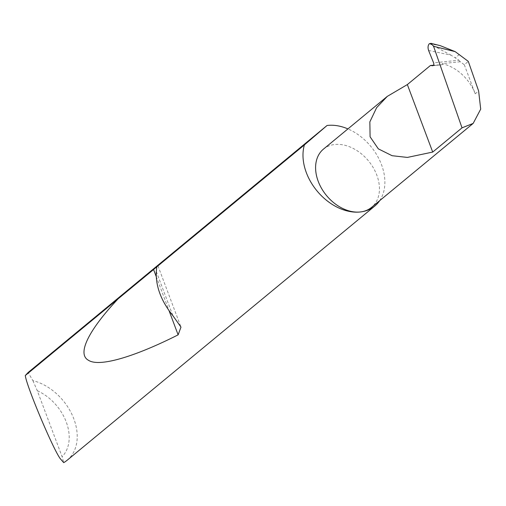 <?xml version="1.0" encoding="UTF-8"?>
<svg xmlns="http://www.w3.org/2000/svg" width="506" height="506" viewBox="0 0 506 506"><rect width="100%" height="100%" fill="white"/><g stroke="black" fill="none" stroke-linecap="round" stroke-linejoin="round"><path stroke-width="0.38" stroke-dasharray="2.53 1.9" d="M323.46 149.118A37.773 27.216 -129.6 0 1 334.833 144.495A37.773 27.216 -129.6 0 1 373.289 167.752A37.773 27.216 -129.6 0 1 371.575 207.352M67.14 460.264A48.449 34.908 50.4 0 0 72.813 416.349A48.449 34.908 50.4 0 0 32.89 380.632L28.108 372.511M379.677 200.661A48.449 34.908 50.4 0 0 347.919 128.904M428.595 50.461L451.067 55.192L458.86 60.195L433.604 62.877M459.41 54.433L455.394 57.754M458.86 60.195L460.213 61.745L464.287 64.717L468.303 61.397M429.341 43.718L440.214 45.635M451.067 55.192L429.879 43.839M464.287 64.717L475.223 93.806L478.625 90.991M460.213 61.745L442.042 63.674A37.773 27.216 -129.6 0 1 475.223 93.806M442.042 63.674C443.104 64.205 442.908 64.578 441.441 64.787L433.509 65.217M432.801 65.723L441.877 64.755L432.953 65.685M32.89 380.632L37.305 390.74L62.099 456.709L63.712 462.642M37.305 390.74A42.637 30.721 -129.6 0 1 62.099 456.709M156.291 271.488L172.932 315.757M156.196 276.504L169.093 310.804M157.942 265.814L180.984 327.123"/><path stroke-width="0.76" d="M462.016 127.847L432.712 152.066L407.368 157.423L392.08 155.703L378.33 148.853L370.095 136.797L369.848 121.889L376.654 107.633L387.28 96.387L407.349 84.578L430.435 65.495L432.636 65.723A1.935 1.214 -96.1 0 0 432.801 65.723A1.935 1.214 -96.1 0 0 433.604 62.877L428.595 50.461C427.671 47.627 427.918 45.376 429.341 43.718L430.992 43.358L433.56 46.293L462.016 127.847L473.161 123.413L480.7 109.132L478.625 90.991L468.303 61.397L455.172 51.631L433.56 46.293M157.942 265.814L156.784 266.871L156.291 271.488C155.627 286.352 161.174 301.108 172.932 315.757L180.984 327.123L178.125 334.852C137.208 355.528 99.79 367.78 88.405 360.247C75.995 353.46 90.922 327.654 118.189 298.761L304.391 144.899A48.449 34.908 50.4 0 0 317.167 191.11A48.449 34.908 50.4 0 0 360.202 211.982A37.773 27.216 -129.6 0 1 321.746 188.719A37.773 27.216 -129.6 0 1 323.46 149.118L387.28 96.387M347.919 128.904A48.449 34.908 50.4 0 0 327.667 125.412A48.449 34.908 50.4 0 0 327.066 125.482L28.108 372.511L25.3 375.515C26.388 386.154 54.812 453.212 60.834 459.347L63.712 462.642A48.449 34.908 50.4 0 0 67.14 460.264L374.794 206.043A48.449 34.908 50.4 0 0 379.677 200.661M25.3 375.515L118.189 298.761M473.161 123.413L371.575 207.352A37.773 27.216 -129.6 0 1 360.202 211.976A48.449 34.908 50.4 0 0 374.794 206.043M430.992 43.358L440.214 45.635L455.172 51.631M432.712 152.066L407.349 84.578M304.391 144.899L327.066 125.482M433.509 65.217L430.435 65.495M432.953 65.685L432.636 65.723M153.527 269.401L156.196 276.504M169.093 310.804L178.125 334.852"/></g></svg>

